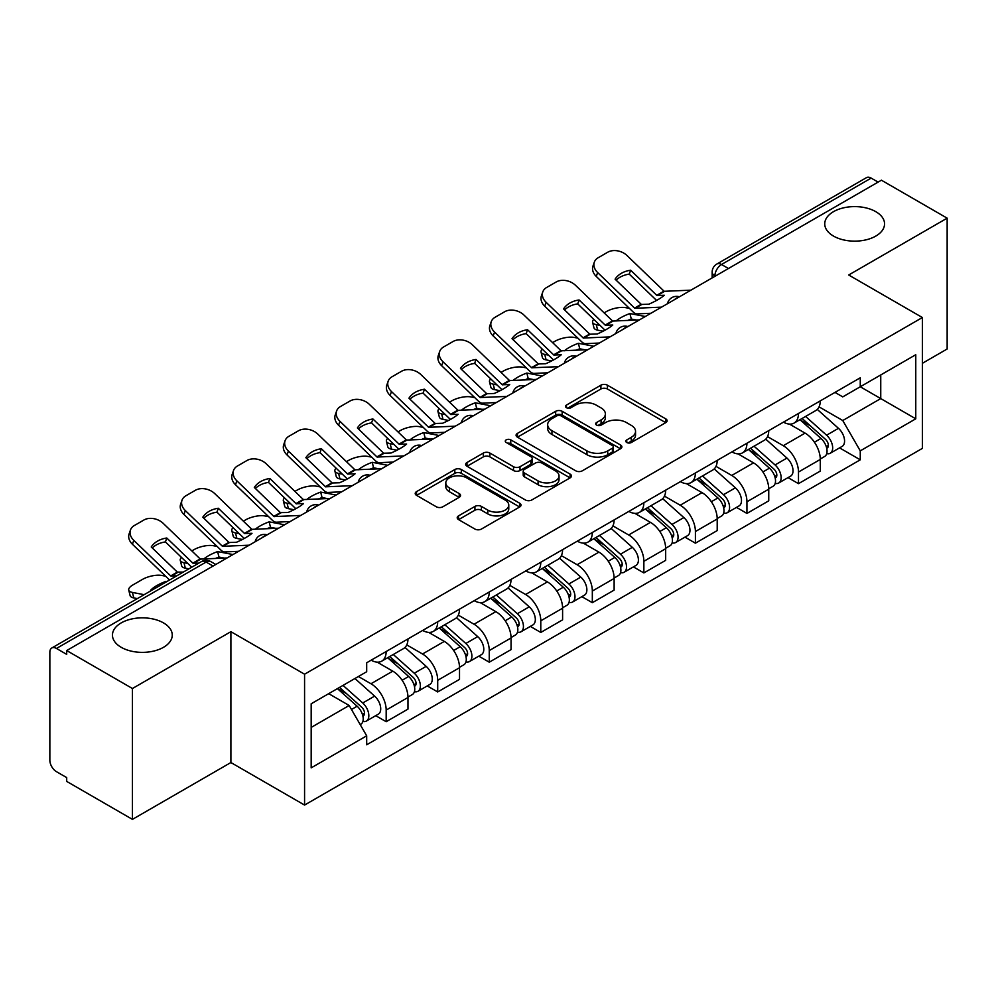 <?xml version="1.0" encoding="UTF-8"?>
<svg xmlns="http://www.w3.org/2000/svg" width="997" height="997" viewBox="0 0 997 997"><rect width="100%" height="100%" fill="white"/><g stroke="black" fill="none" stroke-linecap="round" stroke-linejoin="round"><path stroke-width="1.5" d="M626.777 442.518A3.215 1.857 0 0 0 631.313 442.518L665.772 422.628A4.586 2.642 0 0 0 667.118 420.746A4.586 2.642 0 0 0 665.772 418.877L607.397 385.178A4.586 2.642 0 0 0 600.917 385.178L566.458 405.069A3.215 1.857 0 0 0 565.523 406.377A3.215 1.857 0 0 0 566.458 407.698A3.215 1.857 0 0 0 571.007 407.698L575.456 405.118A14.681 8.475 0 0 1 596.218 405.118L601.079 407.923A14.681 8.475 0 0 1 605.378 413.917A14.681 8.475 0 0 1 601.079 419.911L596.617 422.479A3.215 1.857 0 0 0 595.683 423.8A3.215 1.857 0 0 0 596.617 425.108A3.215 1.857 0 0 0 601.166 425.108L605.615 422.529A14.681 8.475 0 0 1 626.378 422.529L631.238 425.345A14.681 8.475 0 0 1 635.538 431.327A14.681 8.475 0 0 1 631.238 437.322L626.777 439.901A3.215 1.857 0 0 0 625.842 441.21A3.215 1.857 0 0 0 626.777 442.518L626.777 439.901M163.496 622.901A29.898 17.261 0 0 0 130.906 619.162A29.898 17.261 0 0 0 112.449 635.114A29.898 17.261 0 0 0 121.21 647.315A29.898 17.261 0 0 0 153.8 651.053A29.898 17.261 0 0 0 172.257 635.114A29.898 17.261 0 0 0 163.496 622.901M875.79 211.663A29.898 17.261 0 0 0 843.2 207.924A29.898 17.261 0 0 0 824.743 223.876A29.898 17.261 0 0 0 833.504 236.077A29.898 17.261 0 0 0 866.094 239.828A29.898 17.261 0 0 0 884.551 223.876A29.898 17.261 0 0 0 875.79 211.663M458.558 515.86A4.586 2.642 0 0 0 457.212 517.73A4.586 2.642 0 0 0 458.558 519.611L474.933 529.058A4.586 2.642 0 0 0 481.414 529.058L519.686 506.975A4.586 2.642 0 0 0 521.032 505.093A4.586 2.642 0 0 0 519.686 503.223L461.312 469.525A4.586 2.642 0 0 0 454.831 469.525L416.559 491.621A4.586 2.642 0 0 0 415.213 493.49A4.586 2.642 0 0 0 416.559 495.359L436.337 506.788A4.586 2.642 0 0 0 442.83 506.788L459.206 497.329A4.586 2.642 0 0 0 460.552 495.459A4.586 2.642 0 0 0 459.206 493.577L449.398 487.919A12.263 7.079 0 0 1 445.796 482.909A12.263 7.079 0 0 1 453.373 476.367A12.263 7.079 0 0 1 466.746 477.899L505.167 500.083A12.263 7.079 0 0 1 508.769 505.093A12.263 7.079 0 0 1 501.192 511.635A12.263 7.079 0 0 1 487.82 510.103L481.414 506.414A4.586 2.642 0 0 0 474.933 506.414L458.558 515.86L458.558 519.611M304.571 674.209L230.893 631.674L132.439 688.516L66.699 650.555L881.41 180.195L947.15 218.156L848.696 274.998L922.375 317.532L304.571 674.209L304.571 805.065L922.375 448.376L922.375 317.532M575.78 470.833A4.586 2.642 0 0 0 582.273 470.833L620.533 448.737A4.586 2.642 0 0 0 621.879 446.868A4.586 2.642 0 0 0 620.533 444.998L562.158 411.3A4.586 2.642 0 0 0 555.678 411.3L517.418 433.396A4.586 2.642 0 0 0 516.072 435.265A4.586 2.642 0 0 0 517.418 437.135L575.78 470.833M507.51 443.216A3.215 1.857 0 0 1 510.763 443.665L510.763 439.851L570.11 474.111A4.586 2.642 0 0 1 571.455 475.98A4.586 2.642 0 0 1 570.11 477.862L531.85 499.946A4.586 2.642 0 0 1 525.357 499.946L466.982 466.247L466.982 462.508A4.586 2.642 0 0 0 465.649 464.378A4.586 2.642 0 0 0 466.982 466.247M466.982 462.508L483.358 453.049A4.586 2.642 0 0 1 489.851 453.049L513.517 466.721A4.586 2.642 0 0 0 520.01 466.721L530.865 460.44A4.586 2.642 0 0 0 532.211 458.57A4.586 2.642 0 0 0 530.865 456.701L506.227 442.469A3.215 1.857 0 0 1 505.28 441.16A3.215 1.857 0 0 1 507.261 439.453A3.215 1.857 0 0 1 510.763 439.851M132.439 688.516L132.439 819.372L66.699 781.411L66.699 777.598L56.455 771.678A9.347 5.396 -120 0 1 49.85 760.237L49.85 652.275A9.347 5.396 -120 0 1 51.782 648L201.444 561.598A9.347 5.396 60 0 1 206.117 562.059L56.455 648.461A9.347 5.396 -120 0 0 51.782 648M922.375 363.307L947.15 349L947.15 218.156M132.439 819.372L230.893 762.531L304.571 805.065M66.699 650.555L66.699 654.381L56.455 648.461M728.446 268.505L721.504 264.504A9.347 5.396 60 0 0 716.831 264.043L866.493 177.628A9.347 5.396 60 0 1 871.166 178.102L721.504 264.504A9.347 5.396 120 0 0 714.899 275.945L714.899 276.331M878.095 182.102L871.166 178.102M798.485 413.468A21.498 12.413 60 0 1 794.036 423.114L815.833 410.527A21.498 12.413 -120 0 0 820.282 400.881M767.54 436.611L783.281 445.709A21.498 12.413 60 0 1 798.485 472.03L820.282 459.443A21.498 12.413 -120 0 0 805.09 433.122L789.487 424.111M820.282 459.443L820.282 471.07L798.485 483.67L788.029 477.625M794.036 423.114A21.498 12.413 60 0 1 783.455 422.142M798.485 472.03L798.485 483.67M746.94 443.229A21.498 12.413 60 0 1 742.491 452.875L764.3 440.288A21.498 12.413 -120 0 0 768.749 430.642M736.484 507.386L746.94 513.418L768.749 500.83L768.749 489.191A21.498 12.413 -120 0 0 753.545 462.87L737.942 453.859M742.491 452.875A21.498 12.413 60 0 1 731.91 451.903M715.996 466.372L731.748 475.457A21.498 12.413 60 0 1 746.94 501.778L746.94 513.418M695.408 472.977A21.498 12.413 60 0 1 690.958 482.623L712.755 470.036A21.498 12.413 -120 0 0 717.204 460.39M684.951 537.134L695.408 543.178L717.204 530.591L717.204 518.951A21.498 12.413 -120 0 0 702.013 492.63L686.41 483.62M690.958 482.623A21.498 12.413 60 0 1 680.378 481.663M664.463 496.12L680.203 505.217A21.498 12.413 60 0 1 695.408 531.538L695.408 543.178M643.863 502.737A21.498 12.413 60 0 1 639.413 512.383L661.223 499.796A21.498 12.413 -120 0 0 665.672 490.15M633.407 566.894L643.863 572.926L665.672 560.339L665.672 548.711A21.498 12.413 -120 0 0 650.468 522.378L634.865 513.368M639.413 512.383A21.498 12.413 60 0 1 628.833 511.411M612.918 525.88L628.671 534.978A21.498 12.413 60 0 1 643.863 561.299L643.863 572.926M592.33 532.498A21.498 12.413 60 0 1 587.881 542.144L609.678 529.557A21.498 12.413 -120 0 0 614.127 519.898M581.874 596.655L592.33 602.687L614.127 590.099L614.127 578.459A21.498 12.413 -120 0 0 598.935 552.139L583.332 543.128M587.881 542.144A21.498 12.413 60 0 1 577.3 541.172M561.386 555.641L577.126 564.726A21.498 12.413 60 0 1 592.33 591.047L592.33 602.687M540.785 562.246A21.498 12.413 60 0 1 536.336 571.892L558.146 559.305A21.498 12.413 -120 0 0 562.595 549.659M530.329 626.403L540.785 632.447L562.595 619.847L562.595 608.22A21.498 12.413 -120 0 0 547.39 581.899L531.787 572.889M536.336 571.892A21.498 12.413 60 0 1 525.755 570.92M509.841 585.389L525.593 594.486A21.498 12.413 60 0 1 540.785 620.807L540.785 632.447M489.253 592.006A21.498 12.413 60 0 1 484.804 601.652L506.601 589.065A21.498 12.413 -120 0 0 511.05 579.419M478.797 656.163L489.253 662.195L511.05 649.608L511.05 637.968A21.498 12.413 -120 0 0 495.858 611.647L480.255 602.637M484.804 601.652A21.498 12.413 60 0 1 474.223 600.68M458.308 615.149L474.049 624.234A21.498 12.413 60 0 1 489.253 650.567L489.253 662.195M437.708 621.754A21.498 12.413 60 0 1 433.259 631.413L455.068 618.813A21.498 12.413 -120 0 0 459.517 609.167M427.252 685.911L437.708 691.955L459.517 679.368L459.517 667.728A21.498 12.413 -120 0 0 444.313 641.407L428.71 632.397M433.259 631.413A21.498 12.413 60 0 1 422.678 630.44M406.764 644.897L422.516 653.995A21.498 12.413 60 0 1 437.708 680.315L437.708 691.955M386.175 651.515A21.498 12.413 60 0 1 381.726 661.161L403.523 648.573A21.498 12.413 -120 0 0 407.972 638.927M375.719 715.672L386.175 721.703L407.972 709.116L407.972 697.489A21.498 12.413 -120 0 0 392.781 671.155L377.178 662.145M381.726 661.161A21.498 12.413 60 0 1 371.146 660.188M358.422 676.502L370.971 683.755A21.498 12.413 60 0 1 386.175 710.076L386.175 721.703M834.988 392.394L842.752 396.881L915.769 354.72L880.75 374.947L880.75 398.588L842.752 420.522L819.073 406.863M311.176 727.424L349.174 705.49L366.684 735.823L311.176 767.864L311.176 703.782L366.684 671.729L366.684 662.768L860.261 377.801L860.261 386.761L915.769 418.815L860.261 450.856L842.752 420.522M915.769 354.72L915.769 418.815M366.684 735.823L366.684 744.784L860.261 459.816L860.261 450.856M230.893 631.674L230.893 762.531M349.174 705.49L328.686 693.663M839.561 447.877L860.261 459.816M628.06 442.967L631.238 441.135A14.681 8.475 0 0 0 635.538 435.141L635.538 431.327M605.378 413.917L605.378 417.731A14.681 8.475 0 0 1 601.079 423.725L597.901 425.557M665.709 422.666L607.397 388.992A4.586 2.642 0 0 0 600.917 388.992L567.742 408.147M620.47 448.775L562.158 415.113A4.586 2.642 0 0 0 555.678 415.113L517.48 437.172M612.432 448.176A3.215 1.857 0 0 0 613.367 446.868A3.215 1.857 0 0 0 612.432 445.559L561.186 415.973A3.215 1.857 0 0 0 556.65 415.973L551.952 418.69A14.681 8.475 0 0 0 547.652 424.685A14.681 8.475 0 0 0 551.952 430.679L586.971 450.893A14.681 8.475 0 0 0 607.721 450.893L612.432 448.176L612.432 451.99A3.215 1.857 0 0 0 613.367 450.681L613.367 446.868M547.652 424.685L547.652 428.498A14.681 8.475 0 0 0 551.952 434.493L551.952 430.679M612.432 451.99L607.721 454.707A14.681 8.475 0 0 1 586.971 454.707L551.952 434.493M467.045 466.284L483.358 456.863L483.358 453.049M532.211 458.57L532.211 462.384A4.586 2.642 0 0 1 530.865 464.253L520.01 470.534A4.586 2.642 0 0 1 513.517 470.534L489.851 456.863A4.586 2.642 0 0 0 483.358 456.863M510.763 443.665L570.047 477.887M538.081 480.903A12.263 7.079 0 0 0 551.453 482.436A12.263 7.079 0 0 0 559.03 475.893A12.263 7.079 0 0 0 555.441 470.883L541.894 463.069A4.586 2.642 0 0 0 535.414 463.069L524.547 469.338A4.586 2.642 0 0 0 523.201 471.207A4.586 2.642 0 0 0 524.547 473.077L538.081 480.903L538.081 484.716A12.263 7.079 0 0 0 551.453 486.249A12.263 7.079 0 0 0 559.03 479.707L559.03 475.893M523.201 471.207L523.201 475.021A4.586 2.642 0 0 0 524.547 476.902L524.547 473.077M538.081 484.716L524.547 476.902M508.769 505.093L508.769 508.906A12.263 7.079 0 0 1 501.192 515.461A12.263 7.079 0 0 1 487.82 513.916L481.414 510.227A4.586 2.642 0 0 0 474.933 510.227L458.62 519.636M445.796 482.909L445.796 486.723A12.263 7.079 0 0 0 449.398 491.733L449.398 487.919M459.143 497.366L449.398 491.733M519.624 506.999L461.312 473.338A4.586 2.642 0 0 0 454.831 473.338L416.621 495.397M636.597 320.049L631.288 319.04L629.917 313.544L645.321 316.498M604.12 312.884L606.363 311.587A14.02 5.11 -13.9 0 1 625.68 307.662L629.406 308.372M593.788 319.364A14.02 5.11 -13.9 0 0 592.579 322.293A14.02 5.11 -13.9 0 0 596.281 324.636L597.639 330.132A14.02 5.11 166.1 0 1 593.95 327.776L592.579 322.293M600.007 325.346L596.281 324.636M629.917 313.544A28.963 10.556 -13.9 0 0 615.996 321.009M603.16 331.178L597.639 330.132M631.288 319.04A28.963 10.556 -13.9 0 0 627.661 320.473M799.968 419.687L820.967 438.431A11.677 6.742 60 0 1 824.644 456.489L820.282 459.006M800.529 420.186L810.411 425.893M802.087 418.466L825.454 439.316A5.608 3.24 60 0 1 827.223 447.989A5.608 3.24 60 0 1 826.712 448.189M805.588 416.447L826.588 435.19A11.677 6.742 60 0 1 830.252 453.249A11.677 6.742 60 0 1 826.725 453.623M817.303 409.418L838.477 428.324A11.677 6.742 60 0 1 842.153 446.382L830.252 453.249M630.627 270.199A28.963 21.161 -160.8 0 0 615.099 279.172L641.383 304.459L648.785 304.222A28.963 6.767 -20.2 0 0 657.895 299.686A28.963 6.767 -20.2 0 0 664.314 295.262L656.911 295.498L630.627 270.199L629.257 274.125L655.341 299.25A7.004 4.05 -120 0 0 656.724 300.346M661.51 307.151L634.777 308.272L597.639 272.53L596.281 276.443A14.02 10.244 -160.8 0 1 592.953 266.124L594.312 262.211A14.02 10.244 19.2 0 0 597.639 272.53M650.904 313.27L637.133 313.905A7.004 4.05 60 0 1 634.777 313.232A7.004 4.05 60 0 1 633.207 312.036L596.281 276.443M690.921 290.164L664.189 291.298L627.038 255.556A14.02 10.244 19.2 0 0 607.734 252.216L598.15 257.749A14.02 10.244 19.2 0 0 594.312 262.211M616.121 280.157A28.963 21.161 -160.8 0 1 629.257 274.125M585.052 349.81L579.743 348.8L578.385 343.304L593.788 346.246M552.575 342.644L554.831 341.335A14.02 5.11 -13.9 0 1 574.135 337.41L577.874 338.133M542.256 349.112A14.02 5.11 -13.9 0 0 541.047 352.041A14.02 5.11 -13.9 0 0 544.736 354.396L546.094 359.88A14.02 5.11 166.1 0 1 542.405 357.537L541.047 352.041M548.462 355.106L544.736 354.396M578.385 343.304A28.963 10.556 -13.9 0 0 564.452 350.757M551.615 360.939L546.094 359.88M579.743 348.8A28.963 10.556 -13.9 0 0 576.129 350.221M748.435 449.448L769.435 468.179A11.677 6.742 60 0 1 773.099 486.249L768.737 488.767M748.984 449.934L758.879 455.641M750.554 448.214L773.921 469.076A5.608 3.24 60 0 1 775.678 477.737A5.608 3.24 60 0 1 775.168 477.949M754.044 446.195L775.055 464.938A11.677 6.742 60 0 1 778.719 482.997A11.677 6.742 60 0 1 775.192 483.383M765.758 439.166L786.945 458.072A11.677 6.742 60 0 1 790.609 476.13L778.719 482.997M533.52 379.57L528.211 378.548L526.84 373.065L542.243 376.006M501.042 372.392L503.286 371.096A14.02 5.11 -13.9 0 1 522.602 367.17L526.329 367.881M490.711 378.872A14.02 5.11 -13.9 0 0 489.502 381.801A14.02 5.11 -13.9 0 0 493.203 384.144L494.562 389.64A14.02 5.11 166.1 0 1 490.873 387.285L489.502 381.801M496.93 384.867L493.203 384.144M526.84 373.065A28.963 10.556 -13.9 0 0 512.919 380.518M500.083 390.687L494.562 389.64M528.211 378.548A28.963 10.556 -13.9 0 0 524.584 379.982M696.891 479.196L717.89 497.939A11.677 6.742 60 0 1 721.566 515.997L717.204 518.515M697.451 479.694L707.334 485.402M699.009 477.974L722.376 498.824A5.608 3.24 60 0 1 724.146 507.498A5.608 3.24 60 0 1 723.635 507.697M702.511 475.955L723.51 494.699A11.677 6.742 60 0 1 727.174 512.757A11.677 6.742 60 0 1 723.648 513.131M714.226 468.926L735.4 487.832A11.677 6.742 60 0 1 739.076 505.89L727.174 512.757M579.083 299.96A28.963 21.161 -160.8 0 0 563.554 308.92L589.85 334.219L597.253 333.983A28.963 6.767 -20.2 0 0 606.363 329.434A28.963 6.767 -20.2 0 0 612.781 325.01L605.378 325.259L579.083 299.96L577.724 303.873L603.808 329.01A7.004 4.05 -120 0 0 605.179 330.094M609.977 336.899L583.245 338.033L546.094 302.29L544.736 306.204A14.02 10.244 -160.8 0 1 541.408 295.885L542.767 291.959A14.02 10.244 19.2 0 0 546.094 302.29M599.359 343.03L585.6 343.666A7.004 4.05 60 0 1 583.245 342.993A7.004 4.05 60 0 1 581.675 341.784L544.736 306.204M639.376 319.925L612.644 321.059L575.506 285.316A14.02 10.244 19.2 0 0 556.189 281.977L546.605 287.51A14.02 10.244 19.2 0 0 542.767 291.959M564.589 309.917A28.963 21.161 -160.8 0 1 577.724 303.873M527.55 329.72A28.963 21.161 -160.8 0 0 512.022 338.681L538.305 363.967L545.708 363.731A28.963 6.767 -20.2 0 0 554.818 359.194A28.963 6.767 -20.2 0 0 561.236 354.77L553.833 355.007L527.55 329.72L526.179 333.634L552.263 358.77A7.004 4.05 -120 0 0 553.647 359.855M558.432 366.659L531.7 367.793L494.562 332.038L493.203 335.964A14.02 10.244 -160.8 0 1 489.876 325.633L491.234 321.719A14.02 10.244 19.2 0 0 494.562 332.038M547.827 372.778L534.056 373.414A7.004 4.05 60 0 1 531.7 372.741A7.004 4.05 60 0 1 530.13 371.545L493.203 335.964M587.844 349.685L561.112 350.807L523.961 315.064A14.02 10.244 19.2 0 0 504.656 311.737L495.073 317.27A14.02 10.244 19.2 0 0 491.234 321.719M513.044 339.678A28.963 21.161 -160.8 0 1 526.179 333.634M481.975 409.318L476.666 408.309L475.307 402.813L490.711 405.767M449.497 402.152L451.753 400.856A14.02 5.11 -13.9 0 1 471.058 396.931L474.796 397.641M439.178 408.62A14.02 5.11 -13.9 0 0 437.97 411.562A14.02 5.11 -13.9 0 0 441.659 413.905L443.017 419.388A14.02 5.11 166.1 0 1 439.328 417.045L437.97 411.562M445.385 414.615L441.659 413.905M475.307 402.813A28.963 10.556 -13.9 0 0 461.374 410.278M448.538 420.447L443.017 419.388M476.666 408.309A28.963 10.556 -13.9 0 0 473.052 409.73M645.358 508.956L666.357 527.7A11.677 6.742 60 0 1 670.021 545.758L665.66 548.275M645.906 509.455L655.802 515.162M647.477 507.735L670.844 528.584A5.608 3.24 60 0 1 672.601 537.258A5.608 3.24 60 0 1 672.09 537.458M650.966 505.716L671.978 524.447A11.677 6.742 60 0 1 675.642 542.518A11.677 6.742 60 0 1 672.115 542.891M662.681 498.687L683.867 517.58A11.677 6.742 60 0 1 687.531 535.651L675.642 542.518M430.442 439.079L425.133 438.057L423.762 432.573L439.166 435.515M397.965 431.9L400.208 430.604A14.02 5.11 -13.9 0 1 419.525 426.679L423.251 427.401M387.634 438.381A14.02 5.11 -13.9 0 0 386.425 441.31A14.02 5.11 -13.9 0 0 390.126 443.653L391.485 449.149A14.02 5.11 166.1 0 1 387.796 446.806L386.425 441.31M393.852 444.375L390.126 443.653M423.762 432.573A28.963 10.556 -13.9 0 0 409.842 440.026M397.005 450.208L391.485 449.149M425.133 438.057A28.963 10.556 -13.9 0 0 421.507 439.49M593.813 538.704L614.813 557.448A11.677 6.742 60 0 1 618.489 575.506L614.127 578.023M594.374 539.203L604.257 544.91M595.932 537.483L619.299 558.345A5.608 3.24 60 0 1 621.069 567.006A5.608 3.24 60 0 1 620.558 567.206M599.434 535.464L620.433 554.207A11.677 6.742 60 0 1 624.097 572.266A11.677 6.742 60 0 1 620.57 572.639M611.149 528.435L632.322 547.341A11.677 6.742 60 0 1 635.999 565.399L624.097 572.266M378.897 468.827L373.588 467.817L372.23 462.321L387.634 465.275M346.42 461.661L348.676 460.365A14.02 5.11 -13.9 0 1 367.98 456.439L371.719 457.149M336.101 468.141A14.02 5.11 -13.9 0 0 334.892 471.07A14.02 5.11 -13.9 0 0 338.581 473.413L339.94 478.909A14.02 5.11 166.1 0 1 336.251 476.554L334.892 471.07M342.32 474.123L338.581 473.413M372.23 462.321A28.963 10.556 -13.9 0 0 358.297 469.786M345.461 479.956L339.94 478.909M373.588 467.817A28.963 10.556 -13.9 0 0 369.974 469.251M542.281 568.464L563.28 587.208A11.677 6.742 60 0 1 566.944 605.266L562.582 607.784M542.829 568.963L552.724 574.671M544.399 567.243L567.767 588.093A5.608 3.24 60 0 1 569.524 596.767A5.608 3.24 60 0 1 569.013 596.966M547.889 565.224L568.901 583.968A11.677 6.742 60 0 1 572.565 602.026A11.677 6.742 60 0 1 569.038 602.4M559.604 558.195L580.79 577.101A11.677 6.742 60 0 1 584.454 595.159L572.565 602.026M476.005 359.468A28.963 21.161 -160.8 0 0 460.477 368.441L486.773 393.728L494.176 393.491A28.963 6.767 -20.2 0 0 503.286 388.942A28.963 6.767 -20.2 0 0 509.704 384.53L502.301 384.767L476.005 359.468L474.647 363.394L500.731 388.518A7.004 4.05 -120 0 0 502.102 389.603M506.9 396.407L480.168 397.541L443.017 361.799L441.659 365.712A14.02 10.244 -160.8 0 1 438.331 355.393L439.689 351.467A14.02 10.244 19.2 0 0 443.017 361.799M496.282 402.539L482.523 403.174A7.004 4.05 60 0 1 480.168 402.501A7.004 4.05 60 0 1 478.597 401.305L441.659 365.712M536.299 379.433L509.567 380.567L472.428 344.825A14.02 10.244 19.2 0 0 453.112 341.485L443.528 347.018A14.02 10.244 19.2 0 0 439.689 351.467M461.511 369.426A28.963 21.161 -160.8 0 1 474.647 363.394M424.473 389.229A28.963 21.161 -160.8 0 0 408.944 398.189L435.228 423.488L442.631 423.251A28.963 6.767 -20.2 0 0 451.741 418.703A28.963 6.767 -20.2 0 0 458.159 414.278L450.756 414.515L424.473 389.229L423.102 393.142L449.186 418.279A7.004 4.05 -120 0 0 450.569 419.363M455.355 426.168L428.623 427.302L391.485 391.559L390.126 395.473A14.02 10.244 -160.8 0 1 386.799 385.141L388.157 381.228A14.02 10.244 19.2 0 0 391.485 391.559M444.749 432.299L430.978 432.935A7.004 4.05 60 0 1 428.623 432.262A7.004 4.05 60 0 1 427.052 431.053L390.126 395.473M484.766 409.194L458.034 410.328L420.884 374.573A14.02 10.244 19.2 0 0 401.579 371.245L391.995 376.779A14.02 10.244 19.2 0 0 388.157 381.228M409.966 399.186A28.963 21.161 -160.8 0 1 423.102 393.142M372.928 418.989A28.963 21.161 -160.8 0 0 357.4 427.95L383.695 453.236L391.098 452.999A28.963 6.767 -20.2 0 0 400.208 448.463A28.963 6.767 -20.2 0 0 406.626 444.039L399.224 444.276L372.928 418.989L371.569 422.902L397.653 448.027A7.004 4.05 -120 0 0 399.037 449.124M403.822 455.928L377.09 457.05L339.94 421.307L338.581 425.233A14.02 10.244 -160.8 0 1 335.254 414.902L336.612 410.988A14.02 10.244 19.2 0 0 339.94 421.307M393.217 462.047L379.446 462.683A7.004 4.05 60 0 1 377.09 462.01A7.004 4.05 60 0 1 375.52 460.813L338.581 425.233M433.221 438.954L406.489 440.076L369.351 404.333A14.02 10.244 19.2 0 0 350.034 401.006L340.451 406.527A14.02 10.244 19.2 0 0 336.612 410.988M358.434 428.934A28.963 21.161 -160.8 0 1 371.569 422.902M327.365 498.587L322.056 497.578L320.685 492.082L336.089 495.023M294.888 491.421L297.131 490.113A14.02 5.11 -13.9 0 1 316.448 486.2L320.174 486.91M284.556 497.889A14.02 5.11 -13.9 0 0 283.347 500.818A14.02 5.11 -13.9 0 0 287.049 503.173L288.407 508.657A14.02 5.11 166.1 0 1 284.718 506.314L283.347 500.818M290.775 503.884L287.049 503.173M320.685 492.082A28.963 10.556 -13.9 0 0 306.764 499.534M293.928 509.716L288.407 508.657M322.056 497.578A28.963 10.556 -13.9 0 0 318.429 498.998M490.736 598.225L511.735 616.956A11.677 6.742 60 0 1 515.412 635.027L511.05 637.544M491.297 598.711L501.179 604.419M492.854 597.004L516.222 617.853A5.608 3.24 60 0 1 517.991 626.515A5.608 3.24 60 0 1 517.48 626.727M496.356 594.972L517.356 613.716A11.677 6.742 60 0 1 521.02 631.774A11.677 6.742 60 0 1 517.493 632.16M508.071 587.943L529.245 606.849A11.677 6.742 60 0 1 532.921 624.907L521.02 631.774M321.395 448.737A28.963 21.161 -160.8 0 0 305.867 457.698L332.151 482.997L339.553 482.76A28.963 6.767 -20.2 0 0 348.663 478.211A28.963 6.767 -20.2 0 0 355.082 473.787L347.679 474.036L321.395 448.737L320.025 452.65L346.109 477.787A7.004 4.05 -120 0 0 347.492 478.872M352.277 485.676L325.545 486.81L288.407 451.068L287.049 454.981A14.02 10.244 -160.8 0 1 283.721 444.662L285.08 440.736A14.02 10.244 19.2 0 0 288.407 451.068M341.672 491.808L327.901 492.443A7.004 4.05 60 0 1 325.545 491.77A7.004 4.05 60 0 1 323.975 490.561L287.049 454.981M381.689 468.702L354.957 469.836L317.806 434.094A14.02 10.244 19.2 0 0 298.502 430.754L288.918 436.287A14.02 10.244 19.2 0 0 285.08 440.736M306.889 458.695A28.963 21.161 -160.8 0 1 320.025 452.65M275.82 528.348L270.511 527.326L269.153 521.842L284.556 524.783M243.343 521.169L245.598 519.873A14.02 5.11 -13.9 0 1 264.903 515.947L268.642 516.658M233.024 527.65A14.02 5.11 -13.9 0 0 231.815 530.578A14.02 5.11 -13.9 0 0 235.504 532.921L236.862 538.417A14.02 5.11 166.1 0 1 233.173 536.062L231.815 530.578M239.243 533.644L235.504 532.921M269.153 521.842A28.963 10.556 -13.9 0 0 255.22 529.295M242.383 539.464L236.862 538.417M270.511 527.326A28.963 10.556 -13.9 0 0 266.897 528.759M439.203 627.973L460.203 646.717A11.677 6.742 60 0 1 463.867 664.775L459.517 667.292M439.752 628.471L449.647 634.179M441.322 626.752L464.689 647.601A5.608 3.24 60 0 1 466.446 656.275A5.608 3.24 60 0 1 465.935 656.475M444.812 624.733L465.823 643.476A11.677 6.742 60 0 1 469.487 661.534A11.677 6.742 60 0 1 465.96 661.908M456.526 617.704L477.713 636.609A11.677 6.742 60 0 1 481.377 654.668L469.487 661.534M269.851 478.498A28.963 21.161 -160.8 0 0 254.322 487.458L280.406 512.595L288.021 512.508A28.963 6.767 -20.2 0 0 297.131 507.972A28.963 6.767 -20.2 0 0 303.549 503.547L296.146 503.784L269.851 478.498L268.492 482.411L294.576 507.548A7.004 4.05 -120 0 0 295.959 508.632M300.745 515.437L274.013 516.571L236.862 480.816L235.504 484.741A14.02 10.244 -160.8 0 1 232.176 474.41L233.535 470.497A14.02 10.244 19.2 0 0 236.862 480.816M290.139 521.556L276.368 522.191A7.004 4.05 60 0 1 274.013 521.531A7.004 4.05 60 0 1 272.443 520.322L235.504 484.741M330.144 498.463L303.412 499.584L266.274 463.842A14.02 10.244 19.2 0 0 246.957 460.514L237.373 466.048A14.02 10.244 19.2 0 0 233.535 470.497M255.357 488.455A28.963 21.161 -160.8 0 1 268.492 482.411M224.288 558.096L218.979 557.086L217.608 551.59L233.011 554.544M191.81 550.93L194.054 549.634A14.02 5.11 -13.9 0 1 213.37 545.708L217.097 546.418M181.479 557.398A14.02 5.11 -13.9 0 0 180.27 560.339A14.02 5.11 -13.9 0 0 183.971 562.682L185.33 568.165A14.02 5.11 166.1 0 1 181.641 565.822L180.27 560.339M187.698 563.392L183.971 562.682M217.608 551.59A28.963 10.556 -13.9 0 0 203.687 559.055M188.882 568.851L185.33 568.165M218.979 557.086A28.963 10.556 -13.9 0 0 215.352 558.507M387.659 657.733L408.658 676.477A11.677 6.742 60 0 1 412.334 694.535L407.972 697.053M388.219 658.232L398.102 663.94M389.777 656.512L413.144 677.362A5.608 3.24 60 0 1 414.914 686.036A5.608 3.24 60 0 1 414.403 686.235M393.279 654.493L414.278 673.224A11.677 6.742 60 0 1 417.942 691.295A11.677 6.742 60 0 1 414.416 691.669M404.994 647.464L426.168 666.357A11.677 6.742 60 0 1 429.844 684.428L417.942 691.295M218.318 508.246A28.963 21.161 -160.8 0 0 202.79 517.219L229.073 542.505L236.476 542.268A28.963 6.767 -20.2 0 0 245.586 537.719A28.963 6.767 -20.2 0 0 252.004 533.308L244.601 533.545L218.318 508.246L216.947 512.171L243.031 537.296A7.004 4.05 -120 0 0 244.415 538.38M249.2 545.197L222.468 546.319L185.33 510.576L183.971 514.489A14.02 10.244 -160.8 0 1 180.644 504.17L182.002 500.245A14.02 10.244 19.2 0 0 185.33 510.576M238.595 551.316L224.824 551.952A7.004 4.05 60 0 1 222.468 551.279A7.004 4.05 60 0 1 220.898 550.082L183.971 514.489M278.612 528.211L251.88 529.345L214.729 493.602A14.02 10.244 19.2 0 0 195.424 490.262L185.841 495.796A14.02 10.244 19.2 0 0 182.002 500.245M203.812 518.203A28.963 21.161 -160.8 0 1 216.947 512.171M166.212 581.936L166.935 581.513M166.075 581.351A28.963 10.556 -13.9 0 0 150.547 590.311L151.407 590.486M137.337 598.599L133.785 597.926A14.02 5.11 166.1 0 1 130.096 595.583L128.738 590.087A14.02 5.11 -13.9 0 1 132.937 584.915L142.521 579.382A14.02 5.11 -13.9 0 1 161.826 575.456L165.564 576.179M128.738 590.087A14.02 5.11 -13.9 0 0 132.427 592.43L133.785 597.926M144.141 594.673L132.427 592.43M337.41 688.628L357.125 706.225A11.677 6.742 60 0 1 360.789 724.283L360.216 724.62M337.609 688.516L346.57 693.688M339.528 687.407L361.612 707.122A5.608 3.24 60 0 1 363.369 715.784A5.608 3.24 60 0 1 362.858 715.983M343.03 685.388L362.746 702.985A11.677 6.742 60 0 1 366.41 721.043A11.677 6.742 60 0 1 362.883 721.417M354.92 678.521L374.635 696.118A11.677 6.742 60 0 1 378.299 714.176L366.41 721.043M176.631 575.917L170.724 575.917L133.785 540.337L132.427 544.25A14.02 10.244 -160.8 0 1 129.099 533.918L130.457 530.005A14.02 10.244 19.2 0 0 133.785 540.337M183.249 572.104L177.329 572.104L151.245 546.967A28.963 21.161 -160.8 0 1 166.773 538.006L165.415 541.919L191.499 567.056A7.004 4.05 -120 0 0 191.686 567.231M169.552 580.005A7.004 4.05 60 0 1 169.365 579.83L132.427 544.25M198.777 563.143L192.857 563.131L166.773 538.006M227.067 557.971L200.335 559.105L163.196 523.35A14.02 10.244 19.2 0 0 143.88 520.023L134.296 525.556A14.02 10.244 19.2 0 0 130.457 530.005M152.279 547.964A28.963 21.161 -160.8 0 1 165.415 541.919M715.223 276.132L714.899 275.945A9.347 5.396 0 0 1 712.157 272.131L712.157 277.901M437.708 680.315L459.517 667.728M489.253 650.567L511.05 637.968M540.785 620.807L562.595 608.22M592.33 591.047L614.127 578.459M643.863 561.299L665.672 548.711M695.408 531.538L717.204 518.951M746.94 501.778L768.749 489.191M386.175 710.076L407.972 697.489M370.971 683.755L392.781 671.155M422.516 653.995L444.313 641.407M474.049 624.234L495.858 611.647M525.593 594.486L547.39 581.899M577.126 564.726L598.935 552.139M628.671 534.978L650.468 522.378M680.203 505.217L702.013 492.63M731.748 475.457L753.545 462.87M783.281 445.709L805.09 433.122M678.633 297.256A9.347 5.396 120 0 0 674.508 299.648M627.101 327.016A9.347 5.396 120 0 0 622.975 329.396M575.556 356.776A9.347 5.396 120 0 0 571.431 359.157M524.023 386.524A9.347 5.396 120 0 0 519.898 388.905M472.478 416.285A9.347 5.396 120 0 0 468.353 418.665M420.946 446.045A9.347 5.396 120 0 0 416.821 448.426M369.401 475.793A9.347 5.396 120 0 0 365.276 478.174M317.869 505.554A9.347 5.396 120 0 0 313.743 507.934M266.324 535.302A9.347 5.396 120 0 0 262.199 537.682M213.059 566.059L206.117 562.059A9.347 5.396 120 0 1 210.791 561.598A9.347 9.347 0 0 0 201.444 561.598M631.238 441.135L631.238 437.322M596.617 425.108L596.617 422.479M601.079 423.725L601.079 419.911M566.458 407.698L566.458 405.069M600.917 388.992L600.917 385.178M607.397 388.992L607.397 385.178M665.772 422.628L665.772 418.877M517.418 437.135L517.418 433.396M555.678 415.113L555.678 411.3M562.158 415.113L562.158 411.3M620.533 448.737L620.533 444.998M586.971 454.707L586.971 450.893M607.721 454.707L607.721 450.893M489.851 456.863L489.851 453.049M513.517 470.534L513.517 466.721M520.01 470.534L520.01 466.721M530.865 464.253L530.865 460.44M570.11 477.862L570.11 474.111M474.933 510.227L474.933 506.414M481.414 510.227L481.414 506.414M487.82 513.916L487.82 510.103M459.206 497.329L459.206 493.577M416.559 495.359L416.559 491.621M454.831 473.338L454.831 469.525M461.312 473.338L461.312 469.525M519.686 506.975L519.686 503.223M820.967 438.431L814.424 442.207M828.382 445.422L826.276 446.631M838.477 428.324L826.588 435.19M641.707 304.546L635.089 308.372M664.501 291.386L657.235 295.586M641.183 304.297L634.566 308.11M663.977 291.136L656.711 295.336M769.435 468.179L762.879 471.967M776.837 475.17L774.731 476.392M786.945 458.072L775.055 464.938M717.89 497.939L711.347 501.715M725.305 504.931L723.199 506.152M735.4 487.832L723.51 494.699M590.162 334.307L583.557 338.12M612.956 321.146L605.69 325.346M589.638 334.057L583.033 337.871M612.432 320.897L605.167 325.097M538.629 364.067L532.012 367.881M561.423 350.907L554.158 355.094M538.106 363.818L531.488 367.631M560.9 350.657L553.634 354.845M666.357 527.7L659.815 531.476M673.76 534.691L671.654 535.9M683.867 517.58L671.978 524.447M614.813 557.448L608.27 561.236M622.228 564.439L620.122 565.66M632.322 547.341L620.433 554.207M563.28 587.208L556.737 590.984M570.683 594.2L568.577 595.408M580.79 577.101L568.901 583.968M487.084 393.815L480.479 397.629M509.878 380.655L502.613 384.854M486.561 393.566L479.956 397.379M509.355 380.405L502.089 384.605M435.552 423.575L428.934 427.389M458.346 410.415L451.08 414.615M435.028 423.326L428.411 427.14M457.822 410.166L450.557 414.353M384.007 453.323L377.402 457.149M406.801 440.163L399.535 444.363M383.484 453.074L376.878 456.9M406.278 439.914L399.012 444.114M511.735 616.956L505.192 620.745M519.15 623.948L517.044 625.169M529.245 606.849L517.356 613.716M332.475 483.084L325.857 486.897M355.268 469.923L348.003 474.123M331.951 482.835L325.334 486.648M354.745 469.674L347.479 473.874M460.203 646.717L453.66 650.493M467.605 653.708L465.499 654.929M477.713 636.609L465.823 643.476M280.93 512.844L274.325 516.658M303.724 499.684L296.458 503.871M280.406 512.595L273.801 516.409M303.2 499.435L295.935 503.622M408.658 676.477L402.115 680.253M416.073 683.468L413.967 684.677M426.168 666.357L414.278 673.224M229.397 542.592L222.78 546.406M252.191 529.432L244.926 533.632M228.874 542.343L222.256 546.157M251.668 529.183L244.402 533.383M357.125 706.225L351.48 709.49M364.528 713.216L362.422 714.438M374.635 696.118L362.746 702.985M177.852 572.353L171.247 576.166M200.646 559.192L193.381 563.392M177.329 572.104L170.724 575.917M200.123 558.943L192.857 563.131M679.431 296.807A9.347 9.347 0 0 0 667.442 303.724M627.886 326.555A9.347 9.347 0 0 0 615.897 333.484M576.353 356.315A9.347 9.347 0 0 0 564.364 363.232M524.808 386.076A9.347 9.347 0 0 0 512.819 392.992M473.276 415.824A9.347 9.347 0 0 0 461.287 422.753M421.731 445.584A9.347 9.347 0 0 0 409.742 452.501M370.199 475.332A9.347 9.347 0 0 0 358.21 482.261M318.654 505.093A9.347 9.347 0 0 0 306.665 512.009M267.121 534.853A9.347 9.347 0 0 0 255.132 541.77M215.788 564.476L210.791 561.598M716.831 264.043A9.347 9.347 0 0 0 712.157 272.131"/></g></svg>
